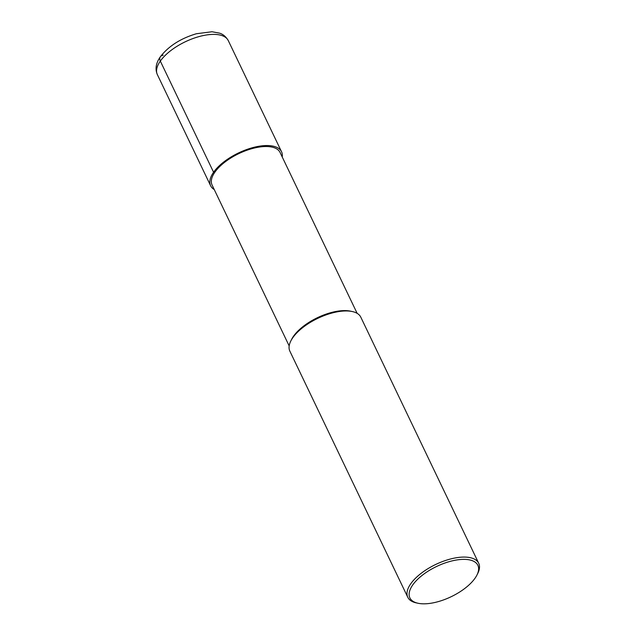 <?xml version="1.0" encoding="UTF-8"?>
<svg xmlns="http://www.w3.org/2000/svg" width="635" height="635" viewBox="0 0 635 635"><rect width="100%" height="100%" fill="white"/><g stroke="black" fill="none" stroke-linecap="round" stroke-linejoin="round"><path stroke-width="0.95" d="M357.148 313.349L280.059 152.456A37.687 16.78 154.4 0 0 250.404 149.098A37.687 16.78 154.4 0 0 214.932 172.101A37.687 16.78 -25.6 0 0 212.082 185.031L289.171 345.924M352.33 311.555L350.568 311.174A37.687 16.78 154.4 0 0 293.545 336.185A37.687 16.78 -25.6 0 0 291.592 339.431L290.782 341.043A39.33 17.51 -25.6 0 1 292.83 337.653A39.33 17.51 154.4 0 1 352.33 311.555A39.33 17.51 154.4 0 1 360.791 317.159L478.711 563.277A39.33 17.51 154.4 0 0 447.762 559.768A39.33 17.51 154.4 0 0 410.75 583.779A39.33 17.51 -25.6 0 0 407.773 597.265L289.854 351.139A39.33 17.51 -25.6 0 1 290.782 341.043M476.972 574.992A37.687 16.78 154.4 0 0 456.938 559.935A37.687 16.78 154.4 0 0 412.734 584.954A37.687 16.78 -25.6 0 0 417.997 603.25A37.687 16.78 -25.6 0 0 475.02 578.239A37.687 16.78 154.4 0 0 476.972 574.992L477.774 573.381A39.33 17.51 154.4 0 0 478.711 563.277M417.997 603.25L416.235 602.869A39.33 17.51 -25.6 0 1 407.773 597.265M282.226 156.972A39.33 17.51 154.4 0 0 281.543 151.749A39.33 17.51 154.4 0 0 250.595 148.241A39.33 17.51 154.4 0 0 213.582 172.252A39.33 17.51 154.4 0 0 210.606 185.737A39.33 17.51 154.4 0 0 214.241 189.54M213.582 172.252L160.322 61.095A6.556 4.596 -144.9 0 1 163.203 55.221M228.282 40.6C225.957 36.647 223.012 34.155 219.456 33.131L212.003 31.75L196.421 33.734C180.665 38.425 168.648 46.093 160.377 56.745C155.956 62.976 154.948 68.921 157.345 74.581A39.33 17.51 -25.6 0 1 160.322 61.095A39.33 17.51 -25.6 0 1 197.334 37.084A39.33 17.51 -25.6 0 1 228.282 40.6L281.543 151.749M157.345 74.581L210.606 185.737"/></g></svg>
